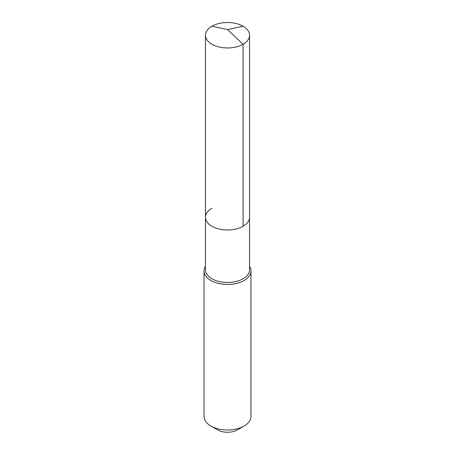 <?xml version="1.0" encoding="UTF-8"?>
<svg xmlns="http://www.w3.org/2000/svg" width="455" height="455" viewBox="0 0 455 455"><rect width="100%" height="100%" fill="white"/><g stroke="black" fill="none" stroke-linecap="round" stroke-linejoin="round"><path stroke-width="0.68" d="M205.45 217.262L205.45 35.234A22.05 12.729 180 0 0 219.06 46.996A22.05 12.729 180 0 0 243.089 44.237L227.5 29.558L243.089 44.237A22.05 12.729 0 0 0 249.55 35.234L249.55 269.747A22.05 12.729 0 0 1 243.089 278.75A22.05 12.729 180 0 1 219.06 281.508A22.05 12.729 180 0 1 205.45 269.747L205.45 217.262A22.05 12.729 180 0 0 219.06 229.024A22.05 12.729 180 0 0 243.089 226.266A22.05 12.729 0 0 0 249.55 217.262A22.05 12.729 0 0 1 243.089 226.266L243.089 44.237L243.089 226.266A22.05 12.729 180 0 1 219.06 229.024A22.05 12.729 180 0 1 205.45 217.262A22.05 12.729 180 0 1 211.911 208.265M250.961 270.896L250.961 416.462A23.461 13.542 0 0 1 244.09 426.039L237.453 429.873L244.09 426.039A23.461 13.542 0 0 0 244.09 426.039A23.461 13.542 180 0 1 210.91 426.039A23.461 13.542 180 0 1 204.039 416.462L204.039 270.896A23.461 13.542 180 0 0 218.525 283.408A23.461 13.542 180 0 0 244.085 280.473A23.461 13.542 0 0 0 250.961 270.896A23.461 13.542 0 0 0 249.55 266.272M204.039 270.896A23.461 13.542 180 0 1 205.45 266.272M237.453 429.873A14.077 8.127 180 0 1 217.547 429.873L210.91 426.039M249.55 35.234A22.05 12.729 0 0 0 235.94 23.472A22.05 12.729 0 0 0 211.911 26.236A22.05 12.729 180 0 0 205.45 35.234M243.089 26.236L227.5 29.558L211.911 26.236"/></g></svg>

